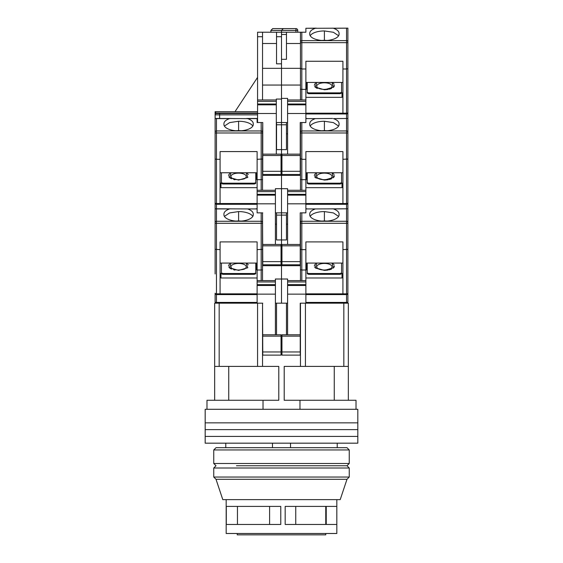 <?xml version="1.0" encoding="UTF-8"?>
<svg xmlns="http://www.w3.org/2000/svg" width="563" height="563" viewBox="0 0 563 563"><rect width="100%" height="100%" fill="white"/><g stroke="black" fill="none" stroke-linecap="round" stroke-linejoin="round"><path stroke-width="0.84" d="M356.013 409.301L205.178 409.301L205.178 422.855L357.822 422.855L357.822 409.301L356.013 409.301L356.013 400.272L299.98 400.272L299.98 409.301L263.02 409.301L263.02 400.272L278.791 400.272L278.791 366.4L262.534 366.4L262.534 303.175L262.759 351.952L281.05 351.952L281.05 334.788L262.759 334.788M337.223 443.172L337.223 447.691M290.529 447.691L290.529 443.172M225.777 447.691L225.777 443.172M272.471 443.172L272.471 447.691M263.02 400.272L206.987 400.272L206.987 409.301M275.406 334.788L275.406 279.016L281.5 279.016L281.5 265.694L281.5 303.175L281.5 279.016L287.594 279.016L287.594 285.476L305.885 285.476L305.885 303.175L300.241 303.175L305.435 303.175L305.435 366.4L284.209 366.4L284.209 400.272L299.98 400.272M287.594 303.175L286.468 303.175L286.468 334.788L286.468 303.175L276.532 303.175L276.532 334.788M281.05 339.306L281.95 339.306L281.05 339.306M305.885 303.175L348.335 303.175L348.335 366.4L305.435 366.4M262.534 366.4L214.665 366.4L214.665 303.175L262.759 303.175M257.565 366.4L257.565 303.175L262.534 303.175M278.791 400.272L278.791 366.4M284.209 366.4L284.209 400.272M300.466 303.175L300.466 366.4M214.665 366.4L214.665 400.272M348.335 400.272L348.335 366.4M334.267 400.272L334.267 366.4M228.733 400.272L228.733 366.4M325.759 533.492L325.759 534.85L237.241 534.85L237.241 533.492M357.822 429.625L205.178 429.625L205.178 422.855L357.822 422.855L357.822 429.625L205.178 429.625L205.178 436.402L357.822 436.402L357.822 429.625M357.822 443.172L205.178 443.172L205.178 436.402L357.822 436.402L357.822 443.172M216.016 479.303L222.793 499.627L340.207 499.627L346.984 479.303L216.016 479.303L213.757 477.044L349.243 477.044L349.243 468.015L213.757 468.015L213.757 477.044M236.446 465.756L346.984 465.756L236.446 465.756M336.822 499.627L336.822 533.492L226.178 533.492L226.178 499.627M336.815 506.397L285.174 506.397L285.174 524.463L336.815 524.463L336.815 506.397M237.459 506.397L237.459 524.463M226.298 524.463L280.768 524.463L280.768 506.397L226.298 506.397L226.298 524.463M269.607 524.463L269.607 506.397M326.237 524.463L326.237 506.397M295.751 506.397L295.751 524.463M213.757 468.015L216.016 465.756L213.757 463.497L349.243 463.497L349.243 449.95L213.757 449.95L216.016 447.691L346.984 447.691L349.243 449.95M324.401 263.449A7.657 3.357 180 0 1 331.15 265.215A7.657 3.357 180 0 1 330.784 268.657C330.58 269.205 328.454 269.663 324.401 270.029C321.564 269.966 319.439 269.508 318.025 268.657A7.657 3.357 180 0 1 317.652 265.215A7.657 3.357 180 0 1 324.401 263.449M333.24 263.892L331.945 263.076L333.627 267.742L324.401 270.395L315.181 267.742L316.863 263.076M315.569 263.892L315.062 264.371M314.71 264.835L314.351 265.989M314.71 267.151L315.062 267.615M315.569 268.094L324.401 270.395L328.102 270.085M321.93 221.104A9.487 4.159 180 0 1 324.401 220.963A9.487 4.159 180 0 1 326.878 221.104M305.885 208.929L315.343 208.929C311.705 210.238 309.833 211.92 309.727 213.989L309.749 214.376A14.68 6.432 0 0 0 309.727 214.763A14.68 6.432 0 0 0 324.401 221.196A14.68 6.432 0 0 0 339.081 214.763A14.68 6.432 0 0 0 339.053 214.376L339.06 215.073M339.053 214.376L339.081 213.989C338.982 211.927 337.11 210.245 333.465 208.929L347.885 208.789L347.885 301.824A1.358 1.358 0 0 1 346.534 303.175A1.358 1.358 0 0 0 347.885 301.824A1.358 0.591 0 0 1 346.534 302.415L346.534 303.175M315.343 208.929L347.885 208.789L347.885 222.491A1.358 1.217 180 0 0 346.534 221.273L301.824 221.273L301.824 212.856M347.885 223.3L346.534 223.3L346.534 249.634L347.885 249.318L342.916 249.634L342.916 294.597L346.534 294.597L346.534 302.415L305.885 302.415M347.885 293.239A1.358 1.358 0 0 1 346.534 294.597L346.534 293.837A1.358 0.591 0 0 0 347.885 293.239M342.916 249.634L342.916 241.907L305.885 241.907L305.885 249.634L301.824 249.634L301.824 223.3L300.466 223.3L300.241 212.856L305.885 212.856L305.885 203.827L287.594 203.827L287.594 244.469M341.565 263.076L341.565 273.731L340.207 274.329L308.594 274.329L307.243 273.731L307.243 272.921L308.594 273.512L340.207 273.512L340.207 274.329M307.243 263.435L306.335 263.435M305.885 269.973L306.335 269.973L306.335 263.076M305.885 277.988L342.015 277.988L342.015 273.829L342.916 273.02M286.468 212.856L286.468 239.951L281.5 239.951L281.5 265.694L281.5 63.83L276.532 63.83L276.532 36.729L281.5 36.729L281.5 68.341L300.466 68.341L300.466 43.506L286.468 43.506M308.594 274.329L308.594 273.512M341.565 272.921L340.207 273.512M342.015 277.988L342.916 277.179M307.243 263.076L307.243 272.921M305.885 285.476L305.885 280.599L287.594 280.599M305.885 249.634L305.885 280.599M300.241 303.175L300.241 355.112L281.95 355.112L281.95 351.952L300.241 351.952M287.594 285.476L287.594 334.788M305.885 294.597L342.916 294.597M300.466 223.3L300.466 249.318L300.241 224.144M305.885 270.001L301.824 270.001L301.824 249.634L300.466 249.318L300.466 280.599M342.916 263.076L305.885 263.076M332.55 208.789L333.465 208.929M338.602 216.389L333.387 212.92L324.401 211.575A14.68 6.432 0 0 0 310.199 216.389M309.749 214.376L309.741 215.073M307.011 208.789L305.885 208.789M281.05 248.987L281.95 248.987M287.594 224.144L286.468 224.144M262.534 265.694L300.466 265.694M329.193 269.867L331.508 269.107M333.24 268.087L333.746 267.615M334.098 267.151L334.45 265.989M334.098 264.835L333.746 264.371M305.885 294.146L287.594 294.146M300.241 334.788L281.95 334.788L281.95 351.952M300.466 269.691L301.824 270.001L301.824 280.599M229.76 263.892L229.254 264.371M228.902 264.835L228.55 265.989M228.902 267.151L229.254 267.615M229.76 268.094L231.492 269.107M233.807 269.867L234.898 270.085M238.599 263.449A7.657 3.357 180 0 1 245.348 265.215A7.657 3.357 180 0 1 244.975 268.657C244.771 269.205 242.646 269.663 238.599 270.029C235.763 269.966 233.631 269.508 232.216 268.657A7.657 3.357 180 0 1 231.85 265.215A7.657 3.357 180 0 1 238.599 263.449M247.431 263.892L246.137 263.076L247.819 267.742L238.599 270.395L229.373 267.742L231.055 263.076M236.122 221.104A9.487 4.159 180 0 1 238.599 220.963A9.487 4.159 180 0 1 241.07 221.104M215.115 210.062L215.115 208.789L216.466 208.929L216.466 223.3L215.115 223.3L215.115 249.318L215.115 208.789L247.657 208.929C251.295 210.238 253.167 211.92 253.273 213.989L253.251 214.376A14.68 6.432 180 0 1 253.273 214.763A14.68 6.432 180 0 1 238.599 221.196A14.68 6.432 180 0 1 223.919 214.763A14.68 6.432 180 0 1 223.947 214.376L223.919 213.989C224.018 211.927 225.89 210.245 229.535 208.929L230.45 208.789M215.115 261.38L215.115 262.084M215.115 273.963L215.115 249.318L220.084 249.634L220.084 241.907L257.115 241.907L257.115 249.634L262.534 249.318L262.534 212.856L262.759 261.626L281.05 261.626L281.05 244.469L262.759 244.469M257.115 302.415L216.466 302.415A1.358 0.591 0 0 1 215.115 301.824A1.358 1.358 0 0 0 216.466 303.175A1.358 1.358 0 0 1 215.115 301.824L215.115 293.239A1.358 0.591 0 0 0 216.466 293.837L216.466 223.3L261.176 223.3L261.176 212.856M216.466 303.175L216.466 294.597A1.358 1.358 0 0 1 215.115 293.239M256.665 263.076L256.665 269.973L257.115 269.973M255.757 263.435L256.665 263.435M222.793 274.329L222.793 273.512L221.435 272.921L221.435 273.731L222.793 274.329L254.406 274.329L255.757 273.731L255.757 263.076M257.115 277.988L220.985 277.988L220.985 273.829L220.084 273.02M220.084 249.634L220.084 293.837L216.466 293.837L216.466 294.597L220.084 294.597L220.084 293.837L257.115 293.837M276.532 303.175L275.406 303.175M276.532 212.856L276.532 215.115L281.5 215.115L281.5 212.856L275.406 212.856M286.468 215.115L281.5 215.115L281.5 239.951L276.532 239.951L276.532 215.115M255.989 208.789L257.115 208.789M254.406 274.329L254.406 273.512L255.757 272.921M222.793 273.512L254.406 273.512M221.435 272.921L221.435 263.076M220.985 277.988L220.084 277.179M252.801 216.389A14.68 6.432 0 0 0 238.599 211.575L229.627 212.92L224.398 216.389M223.94 215.073L223.947 214.376M253.259 215.073L253.251 214.376M262.534 280.599L262.534 249.318L261.176 249.634L261.176 223.3L262.534 223.3L262.534 212.856M257.115 263.076L220.084 263.076M257.115 303.175L257.115 281.95L275.406 281.95M275.406 280.599L257.115 280.599L257.115 281.95M257.115 280.599L257.115 249.634M220.084 294.597L257.115 294.597M281.05 351.952L281.05 355.112L262.759 355.112L262.759 351.952M276.532 224.144L275.406 224.144M248.29 264.835L247.938 264.371M275.406 294.146L257.115 294.146M261.176 249.634L261.176 270.001L257.115 270.001M261.176 280.599L261.176 270.001L262.267 269.874M324.401 173.123A7.657 3.357 180 0 1 331.15 174.896A7.657 3.357 180 0 1 330.784 178.337C330.58 178.886 328.454 179.344 324.401 179.71C321.564 179.646 319.439 179.189 318.025 178.337A7.657 3.357 180 0 1 317.652 174.896A7.657 3.357 180 0 1 324.401 173.123M333.24 173.573L331.945 172.757L333.627 177.422L324.401 180.076L315.181 177.422L316.863 172.757M315.569 173.573L315.062 174.051M314.71 174.516L314.351 175.67M314.71 176.831L315.062 177.289M315.569 177.767L324.401 180.076L328.102 179.766M321.93 130.785A9.487 4.159 180 0 1 324.401 130.637A9.487 4.159 180 0 1 326.878 130.785M305.885 118.61L315.343 118.61C311.705 119.912 309.833 121.601 309.727 123.67L309.749 124.057A14.68 6.432 0 0 0 309.727 124.444A14.68 6.432 0 0 0 324.401 130.876A14.68 6.432 0 0 0 339.081 124.444A14.68 6.432 0 0 0 339.053 124.057L339.06 124.754M339.053 124.057L339.081 123.67C338.982 121.608 337.11 119.919 333.465 118.61L347.885 118.469L347.885 211.498M347.885 132.981L346.534 132.981L346.534 159.308L347.885 158.998L342.916 159.308L342.916 204.278L346.534 204.278L346.534 208.789M347.885 202.919A1.358 1.358 0 0 1 346.534 204.278L346.534 203.517A1.358 0.591 0 0 0 347.885 202.919M300.241 158.66L300.241 122.537L305.885 122.537L305.885 113.501L287.594 113.501L287.594 154.149M341.565 172.757L341.565 183.411L340.207 184.002L308.594 184.002L307.243 183.411L307.243 182.602L308.594 183.193L340.207 183.193L340.207 184.002M307.243 173.115L306.335 173.115M305.885 179.646L306.335 179.646L306.335 172.757M305.885 187.669L342.015 187.669L342.015 183.51L342.916 182.701M287.594 212.856L281.5 212.856L281.5 188.696L287.594 188.696L287.594 203.827M342.916 159.308L342.916 151.581L305.885 151.581L305.885 159.308L301.824 159.308L300.466 158.66M286.468 122.537L286.468 149.631L281.5 149.631L281.5 158.66L281.95 158.66M308.594 184.002L308.594 183.193M341.565 182.602L340.207 183.193M342.015 187.669L342.916 186.853M307.243 172.757L307.243 182.602M287.594 195.15L305.885 195.15L305.885 190.273L287.594 190.273M305.885 195.15L305.885 203.827M305.885 159.308L305.885 190.273M300.241 212.856L300.241 264.793L281.95 264.793L281.95 261.626L300.241 261.626M305.885 204.278L342.916 204.278M300.466 122.537L300.466 190.273M342.916 172.757L305.885 172.757M347.885 41.845A1.358 1.217 180 0 0 346.534 40.627L301.824 40.627L301.824 32.218L305.885 32.218L305.885 28.284L315.343 28.284C311.705 29.593 309.833 31.282 309.727 33.351L309.749 33.738A14.68 6.432 0 0 0 309.727 34.125A14.68 6.432 0 0 0 324.401 40.557A14.68 6.432 0 0 0 339.081 34.125A14.68 6.432 0 0 0 339.053 33.738L339.081 33.351C338.982 31.289 337.11 29.6 333.465 28.284L347.885 28.15L347.125 28.15L347.885 28.15L347.885 118.469L333.465 118.61M338.602 126.063L333.387 122.6L324.401 121.256A14.68 6.432 0 0 0 310.199 126.063M315.343 118.61L332.55 118.469M309.749 124.057L309.741 124.754M307.011 118.469L305.885 118.469M287.594 133.825L286.468 133.825M281.05 158.66L281.5 158.66L281.5 175.374L300.466 175.374M329.193 179.541L331.508 178.788M333.24 177.767L333.746 177.289M334.098 176.831L334.45 175.67M334.098 174.516L333.746 174.051M305.885 179.681L301.824 179.681L301.824 190.273M300.241 244.469L281.95 244.469L281.95 261.626M300.466 179.365L301.824 179.681L301.824 132.981L346.534 132.981L346.534 130.954L301.824 130.954L301.824 122.537M324.401 82.803A7.657 3.357 180 0 1 331.15 84.577A7.657 3.357 180 0 1 330.784 88.018C330.58 88.567 328.454 89.024 324.401 89.39C321.564 89.32 319.439 88.863 318.025 88.018A7.657 3.357 180 0 1 317.652 84.577A7.657 3.357 180 0 1 324.401 82.803M333.24 83.254L331.945 82.437L333.627 87.103L324.401 89.756L315.181 87.103L316.863 82.437M315.569 83.254L315.062 83.725M314.71 84.19L314.351 85.351M314.71 86.505L315.062 86.969M315.569 87.448L317.3 88.461M321.93 40.466A9.487 4.159 180 0 1 324.401 40.318A9.487 4.159 180 0 1 326.878 40.466M339.053 33.738L339.06 34.434M315.343 28.284L347.885 28.15L347.885 29.417M347.885 68.679L346.534 68.989L346.534 113.191A1.358 0.591 0 0 0 347.885 112.6A1.358 1.358 0 0 1 346.534 113.958L346.534 118.469M301.824 32.218L257.565 32.218L257.565 36.729L262.534 36.729L262.534 32.218M341.565 82.437L341.565 93.092L340.207 93.683L308.594 93.683L307.243 93.092L307.243 92.276L308.594 92.874L340.207 92.874L340.207 93.683M307.243 82.796L306.335 82.796M305.885 89.327L306.335 89.327L306.335 82.437M305.885 97.35L342.015 97.35L342.015 93.191L342.916 92.374M287.594 122.537L281.5 122.537L281.5 99.053L276.306 99.053L276.306 104.021L257.565 104.021L257.565 104.831L276.306 104.831L276.306 104.021M347.885 42.661L346.534 42.661L346.534 68.989L342.916 68.989L342.916 113.958L346.534 113.958L346.534 113.191L305.885 113.191M342.916 68.989L342.916 61.261L305.885 61.261L305.885 68.989L301.824 68.989L300.466 68.341M286.468 32.218L286.468 59.312L281.5 59.312L281.5 30.409L283.309 28.6L272.696 28.6L270.887 30.409L281.5 30.409L283.309 28.6L295.948 28.6L272.696 28.6L270.887 30.409L270.887 32.218M305.885 28.284L316.258 28.15M308.594 93.683L308.594 92.874M341.565 92.276L340.207 92.874M342.015 97.35L342.916 96.533M307.243 82.437L307.243 92.276M287.594 104.831L305.885 104.831L305.885 99.954L287.594 99.954L287.594 113.501M305.885 104.831L305.885 113.501M305.885 68.989L305.885 99.954M300.241 122.537L300.241 174.467L281.95 174.467L281.95 171.307L300.241 171.307M281.5 98.377L287.594 98.377L287.594 99.954M305.885 113.958L342.916 113.958M300.466 32.218L300.466 99.954M342.916 82.437L305.885 82.437M332.55 28.15L333.465 28.284M338.602 35.743L333.387 32.281L324.401 30.937A14.68 6.432 0 0 0 310.199 35.743M309.749 33.738L309.741 34.434M262.534 85.055L300.466 85.055M324.401 89.756L328.102 89.447M329.193 89.221L331.508 88.461M333.24 87.448L333.746 86.969M334.098 86.505L334.45 85.351M334.098 84.19L333.746 83.725M305.885 89.362L301.824 89.362L301.824 99.954M300.241 154.149L281.95 154.149L281.95 171.307M300.741 89.236L301.824 89.362L301.824 42.661L346.534 42.661L346.534 28.284M276.306 122.537L281.5 122.537L281.5 149.631L276.532 149.631L276.532 124.796L286.468 124.796M276.306 154.149L276.306 113.501L257.565 113.501L257.565 122.537L257.115 122.537L262.759 122.537L262.534 132.981L215.115 132.981L215.115 158.998L215.115 118.469L216.466 118.61L216.466 159.308L220.084 159.308L220.084 151.581L257.115 151.581L257.115 159.308L262.534 158.998L262.534 132.981M281.5 68.341L262.534 68.341M276.532 32.218L276.532 36.729M257.565 113.501L216.466 113.501L257.565 113.501L257.565 104.831M257.565 104.021L257.565 101.312L276.306 101.312M257.565 36.729L257.565 101.312M262.534 99.954L262.534 36.729M276.306 113.501L276.306 104.831M262.759 171.307L262.759 174.467L281.05 174.467L281.05 154.149L262.759 154.149L262.759 171.307L281.05 171.307M262.759 154.149L262.759 122.537M216.466 113.501A1.358 1.358 0 0 0 215.115 114.859L215.115 118.469L247.657 118.61C251.295 119.912 253.167 121.601 253.273 123.67L253.251 124.057A14.68 6.432 180 0 1 253.273 124.444A14.68 6.432 180 0 1 238.599 130.876A14.68 6.432 180 0 1 223.919 124.444A14.68 6.432 180 0 1 223.947 124.057L223.919 123.67C224.018 121.608 225.89 119.919 229.535 118.61L230.45 118.469M257.565 114.859L215.115 114.859L215.115 111.699L257.565 111.699L234.982 111.699L257.565 77.377M257.565 99.954L276.306 99.954M276.532 43.506L262.534 43.506M297.757 32.218L297.757 30.409A1.809 1.809 -0 0 0 295.948 28.6L295.948 32.218M216.396 113.508L215.115 111.699M229.76 173.573L229.254 174.051M228.902 174.516L228.55 175.67M228.902 176.831L229.254 177.289M229.76 177.767L231.492 178.788M233.807 179.541L234.898 179.766M238.599 173.123A7.657 3.357 180 0 1 245.348 174.896A7.657 3.357 180 0 1 244.975 178.337C244.771 178.886 242.646 179.344 238.599 179.71C235.763 179.646 233.631 179.189 232.216 178.337A7.657 3.357 180 0 1 231.85 174.896A7.657 3.357 180 0 1 238.599 173.123M247.431 173.573L246.137 172.757L247.819 177.422L238.599 180.076L229.373 177.422L231.055 172.757M236.122 130.785A9.487 4.159 180 0 1 238.599 130.637A9.487 4.159 180 0 1 241.07 130.785M215.115 158.857L215.115 202.919L215.115 158.998L216.466 159.308L216.466 203.517A1.358 0.591 0 0 1 215.115 202.919L215.115 208.789M216.466 208.789L216.466 204.278A1.358 1.358 0 0 1 215.115 202.919M256.665 172.757L256.665 179.646L257.115 179.646M255.757 173.115L256.665 173.115M222.793 184.002L222.793 183.193L221.435 182.602L221.435 183.411L222.793 184.002L254.406 184.002L255.757 183.411L255.757 172.757M257.115 187.669L220.985 187.669L220.985 183.51L220.084 182.701M257.115 122.537L257.115 118.469L246.742 118.469L255.989 118.469M220.084 159.308L220.084 203.517L216.466 203.517L216.466 204.278L220.084 204.278L220.084 203.517L257.115 203.517M262.534 175.374L281.5 175.374L281.5 188.696L275.406 188.696L275.406 190.273L257.115 190.273L257.115 191.631L275.406 191.631L275.406 203.827L257.115 203.827L257.115 212.856L262.759 212.856M276.532 122.537L276.532 124.796M254.406 184.002L254.406 183.193L255.757 182.602M222.793 183.193L254.406 183.193M221.435 182.602L221.435 172.757M220.985 187.669L220.084 186.853M252.801 126.063A14.68 6.432 0 0 0 238.599 121.256L229.627 122.6L224.398 126.063M223.94 124.754L223.947 124.057M253.259 124.754L253.251 124.057M262.534 190.273L262.534 158.998L261.176 159.308L261.176 122.537M257.115 172.757L220.084 172.757M257.115 203.827L257.115 191.631M257.115 190.273L257.115 159.308M220.084 204.278L257.115 204.278M275.406 203.827L275.406 244.469M275.406 191.631L275.406 190.273M281.05 261.626L281.05 264.793L262.759 264.793L262.759 261.626M248.29 174.516L247.938 174.051M261.176 159.308L261.176 179.681L257.115 179.681M261.176 190.273L261.176 179.681L262.267 179.555M343.824 303.175L343.824 366.4M219.176 366.4L219.176 303.175M346.534 249.634L346.534 293.837L305.885 293.837M300.466 222.491A1.358 1.217 0 0 1 301.824 221.273L301.824 223.3L346.534 223.3L346.534 208.929M324.401 211.575L324.401 220.872M300.241 336.146L281.95 336.146M305.885 284.66L287.594 284.66M287.594 281.95L305.885 281.95M215.115 222.491A1.358 1.217 0 0 1 216.466 221.273L261.176 221.273A1.358 1.217 0 0 1 262.534 222.491M229.535 208.929L216.466 208.929M257.115 208.929L247.657 208.929M238.599 220.872L238.599 211.575M275.406 285.476L257.115 285.476M281.05 336.146L262.759 336.146M275.406 284.66L257.115 284.66M346.534 159.308L346.534 203.517L305.885 203.517M347.885 132.171A1.358 1.217 180 0 0 346.534 130.954L346.534 118.61M300.466 132.171A1.358 1.217 0 0 1 301.824 130.954L301.824 132.981L300.466 132.981M324.401 121.256L324.401 130.553M300.241 245.82L281.95 245.82M305.885 194.341L287.594 194.341M287.594 191.631L305.885 191.631M281.5 34.47L286.468 34.47M300.466 41.845A1.358 1.217 0 0 1 301.824 40.627L301.824 42.661L300.466 42.661M324.401 30.937L324.401 40.233M300.241 155.501L281.95 155.501M305.885 104.021L287.594 104.021M287.594 101.312L305.885 101.312M219.633 113.501L219.633 118.469M297.757 30.409L281.5 30.409M281.05 155.501L262.759 155.501M257.565 113.05L216.396 113.05M215.115 132.171A1.358 1.217 0 0 1 216.466 130.954L261.176 130.954A1.358 1.217 0 0 1 262.534 132.171M229.535 118.61L216.466 118.61M257.115 118.61L247.657 118.61M238.599 130.553L238.599 121.256M275.406 195.15L257.115 195.15M281.05 245.82L262.759 245.82M275.406 194.341L257.115 194.341M325.759 524.463L325.759 506.397M346.984 479.303L349.243 477.044M349.243 463.497L346.984 465.756L349.243 468.015M213.757 463.497L213.757 449.95M318.025 268.657L321.747 269.839M323.246 269.994L324.401 270.029M321.431 221.062L327.377 221.062M241.569 221.062L235.623 221.062M321.431 130.743L327.377 130.743M318.025 88.018L321.747 89.2M323.246 89.355L324.401 89.39M321.431 40.423L327.377 40.423M241.569 130.743L235.623 130.743"/></g></svg>
